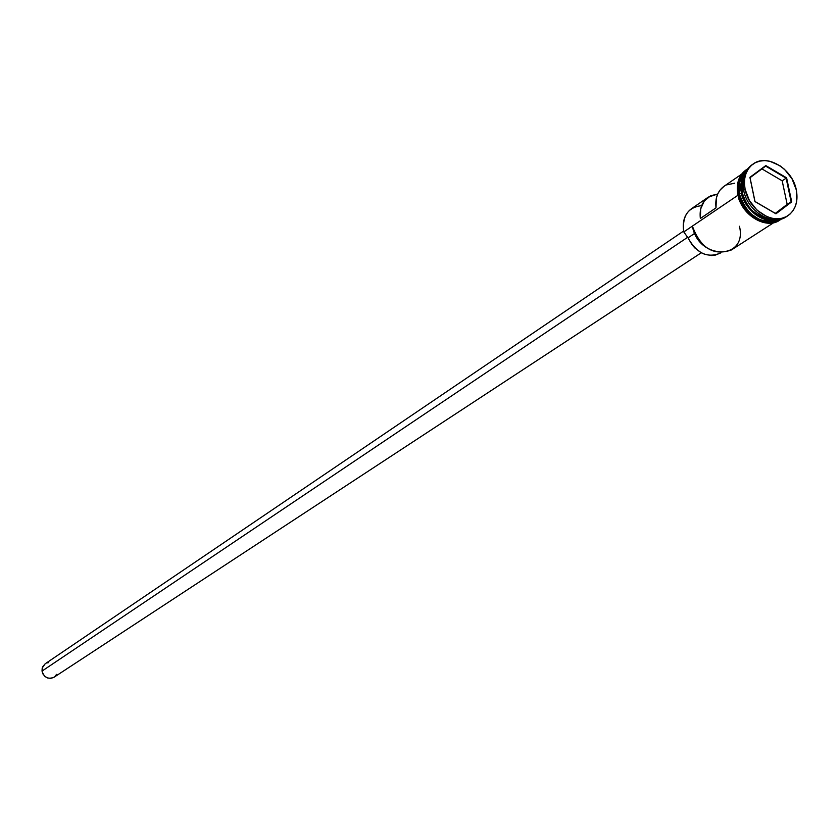 <?xml version="1.0" encoding="UTF-8"?>
<svg xmlns="http://www.w3.org/2000/svg" width="839" height="839" viewBox="0 0 839 839"><rect width="100%" height="100%" fill="white"/><g stroke="black" fill="none" stroke-linecap="round" stroke-linejoin="round"><path stroke-width="1.26" d="M708.242 197.175L691.42 208.764C684.624 213.924 682.086 221.643 683.806 231.921C682.013 216.022 687.98 207.264 701.687 205.628M53.539 677.524L50.707 678.363L47.708 677.996L45.002 676.486L43.009 674.053L42.023 671.085L42.202 668.033L45.159 663.806L42.569 666.953L42.023 671.085L687.718 237.248L42.023 671.085C44.11 677.545 48.117 679.59 54.063 677.22L701.31 252.77M742.127 192.425C742.431 201.077 756.862 222.618 775.635 219.766C759.264 220.206 748.094 211.092 742.127 192.425L743.878 191.24L742.127 192.425L741.749 182.273L744.885 173.642C741.424 180.574 740.501 186.835 742.127 192.425M741.508 192.844L742.022 192.708C743.081 204.076 751.88 213.096 768.43 219.755C754.974 216.588 746.165 207.569 742.022 192.708L741.508 192.844C739.967 184.695 741.267 177.899 745.41 172.477C740.942 179.85 739.641 186.646 741.508 192.844L739.474 194.228L741.508 192.844C741.529 201.842 757.974 224.726 776.914 219.724C759.914 221.569 748.115 212.613 741.508 192.844M743.679 190.327C741.676 178.581 744.613 169.971 752.499 164.486L751.765 164.958C744.413 170.569 741.718 179.022 743.679 190.327L745.116 189.352C743.155 178.036 745.85 169.572 753.212 163.962C767.066 153.411 792.53 168.859 796.316 189.918L792.026 178.822L784.549 169.373L779.934 165.723L769.856 161.256L764.749 160.616L759.882 161.088L755.415 162.661L751.534 165.273L748.388 168.828L746.102 173.191L744.77 178.193L744.434 183.657L745.116 189.352L749.416 200.584L756.998 210.138L766.689 216.535L771.87 218.234L776.987 218.822L781.864 218.276L786.311 216.64L790.149 213.976L793.243 210.369L795.466 205.985L796.746 200.982L796.316 189.918C798.392 201.549 795.54 210.18 787.769 215.801C773.904 225.754 748.787 210.285 745.116 189.352L743.679 190.327C747.339 211.25 772.446 226.698 786.3 216.745L787.013 216.252C773.38 227.117 747.392 211.69 743.679 190.327M720.523 253.011L715.059 255.213L711.713 255.549L704.718 254.29L701.257 252.738L694.891 247.998L692.165 244.936L687.99 237.857L694.734 233.336L687.99 237.857L683.806 231.921L738.016 195.214L692.385 226.111C700.607 248.208 713.611 256.157 731.419 249.959L773.694 222.692M700.345 218.486C699.317 208.974 701.981 201.863 708.305 197.123L717.702 194.019L710.706 195.749L704.32 200.941L700.691 208.89L700.345 218.486L716.013 207.852L700.345 218.486M741.424 174.302L723.984 186.321C717.618 191.082 714.964 198.256 716.013 207.852L716.338 198.172L717.764 193.882L719.977 190.159L724.057 186.279M746.123 171.125C739.914 176.515 737.691 184.213 739.474 194.228C747.507 216.252 760.501 224.705 778.435 219.587L773.915 221.307L769.342 221.811L759.683 219.682L750.601 213.693L743.49 204.747L739.474 194.228L739.149 183.772L742.557 174.973L746.123 171.125M742.127 180.291L742.022 192.708L742.127 180.291M737.932 194.826L739.316 194.228C736.841 186.478 739.19 178.634 746.385 170.695C738.456 178.403 735.73 186.331 738.215 194.47M778.938 219.514L773.978 221.475L769.373 221.989L759.652 219.849L754.922 217.27L746.616 209.603L743.364 204.81L739.316 194.228L738.299 194.921C737.25 205.356 761.004 231.7 778.959 219.503C760.522 230.022 738.53 204.297 739.316 194.228L738.991 183.699L740.26 178.98L742.421 174.858L746.385 170.695M754.943 201.549L749.898 177.344L765.797 165.577L786.604 177.837L791.701 201.863L775.939 213.809L754.943 201.549L775.939 213.809L791.701 201.863L787.171 204.391L782.179 180.815L761.917 168.891L782.179 180.815L786.143 178.172L782.179 180.815L787.171 204.391L791.146 201.8L775.645 213.546L754.995 201.496L750.035 177.69L765.671 166.112L786.143 178.172L791.146 201.8L775.939 213.809L754.943 201.549L749.898 177.344L754.943 201.549M739.243 179.672L737.659 189.541M738.299 194.921L739.883 200.301L745.588 210.285L753.894 217.941L758.624 220.521L768.335 222.66L772.939 222.146L777.134 220.594M720.858 252.791L720.491 253.032C707.56 258.485 696.737 253.43 687.99 237.857L683.806 231.921L692.385 226.111C698.3 260.489 747.748 260.216 739.453 226.257M734.712 183.185L726.396 184.937M56.559 674.378L54.755 676.695M47.131 662.894L48.714 662.621M775.33 213.358L787.171 204.391L775.33 213.358M791.146 201.8L791.701 201.863L786.604 177.837L791.146 201.8M786.143 178.172L786.604 177.837L765.797 165.577L786.143 178.172M765.671 166.112L750.035 177.69L765.671 166.112M683.638 231.04L45.128 663.827M753.118 164.035L751.765 164.958M781.193 219.021C768.021 230.966 741.529 216.063 737.911 194.711C735.918 182.661 739.18 174.019 747.706 168.796M787.674 215.854L786.3 216.745"/></g></svg>
